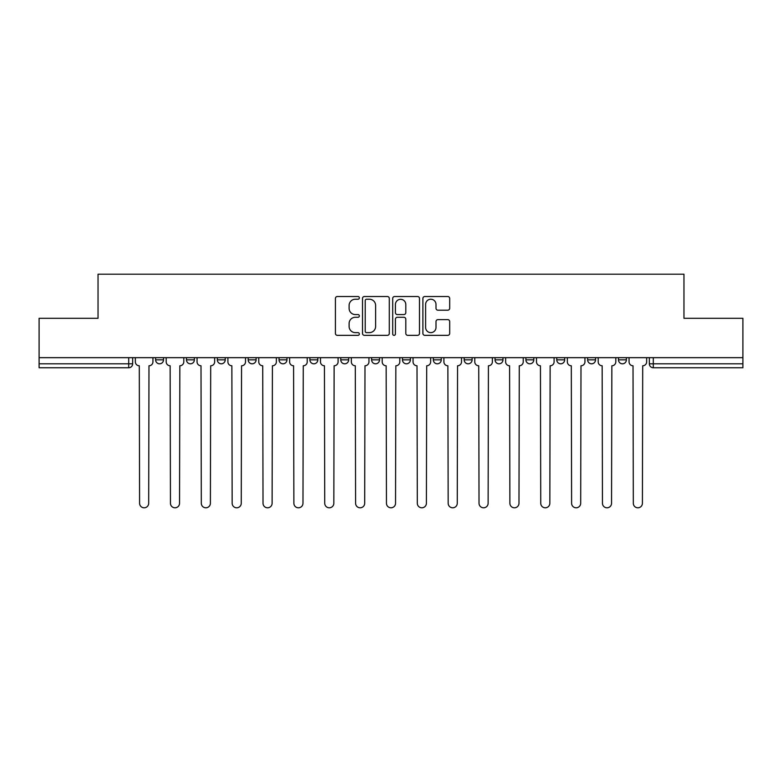 <?xml version="1.0" encoding="UTF-8"?>
<svg xmlns="http://www.w3.org/2000/svg" width="782" height="782" viewBox="0 0 782 782"><rect width="100%" height="100%" fill="white"/><g stroke="black" fill="none" stroke-linecap="round" stroke-linejoin="round"><path stroke-width="1.17" d="M359.349 297.874A1.359 1.359 0 0 0 357.99 296.515L337.365 296.515A1.945 1.945 0 0 0 335.419 298.46L335.419 333.406A1.945 1.945 0 0 0 337.365 335.351L357.99 335.351A1.359 1.359 0 0 0 359.349 333.992A1.359 1.359 0 0 0 357.99 332.633L355.321 332.633A6.217 6.217 0 0 1 349.114 326.417L349.114 323.504A6.217 6.217 0 0 1 355.321 317.287L357.99 317.287A1.359 1.359 0 0 0 359.349 315.928A1.359 1.359 0 0 0 357.99 314.569L355.321 314.569A6.217 6.217 0 0 1 349.114 308.362L349.114 305.449A6.217 6.217 0 0 1 355.321 299.232L357.99 299.232A1.359 1.359 0 0 0 359.349 297.874M464.185 357.667L464.185 359.847L472.103 359.847A3.959 3.959 0 0 1 468.144 363.806A3.959 3.959 0 0 1 464.185 359.847L464.185 357.667M433.336 357.667L433.336 359.847L441.243 359.847A3.959 3.959 0 0 1 437.285 363.806A3.959 3.959 0 0 1 433.336 359.847L433.336 357.667M279.037 359.847L279.037 357.667L279.037 359.847A3.959 3.959 0 0 0 282.996 363.806A3.959 3.959 0 0 1 279.037 359.847L286.955 359.847A3.959 3.959 0 0 1 282.996 363.806M248.187 357.667L248.187 359.847L256.095 359.847A3.959 3.959 0 0 1 252.136 363.806A3.959 3.959 0 0 1 248.187 359.847L248.187 357.667M217.328 357.667L217.328 359.847L225.236 359.847A3.959 3.959 0 0 1 221.277 363.806A3.959 3.959 0 0 1 217.328 359.847L217.328 357.667M186.468 359.847L186.468 357.667L186.468 359.847A3.959 3.959 0 0 0 190.427 363.806A3.959 3.959 0 0 1 186.468 359.847L194.376 359.847A3.959 3.959 0 0 1 190.427 363.806A3.959 3.959 0 0 0 194.376 359.847A3.959 3.959 0 0 1 190.427 363.806M155.608 359.847L155.608 357.667L155.608 359.847A3.959 3.959 0 0 0 159.567 363.806A3.959 3.959 0 0 1 155.608 359.847L163.516 359.847A3.959 3.959 0 0 1 159.567 363.806A3.959 3.959 0 0 0 163.516 359.847A3.959 3.959 0 0 1 159.567 363.806M447.744 310.2A1.945 1.945 0 0 0 449.689 308.264L449.689 298.46A1.945 1.945 0 0 0 447.744 296.515L424.831 296.515A1.945 1.945 0 0 0 422.896 298.46L422.896 333.406A1.945 1.945 0 0 0 424.831 335.351L447.744 335.351A1.945 1.945 0 0 0 449.689 333.406L449.689 321.558A1.945 1.945 0 0 0 447.744 319.623L437.94 319.623A1.945 1.945 0 0 0 435.994 321.558L435.994 327.433A5.191 5.191 0 0 1 430.804 332.633A5.191 5.191 0 0 1 425.613 327.433L425.613 304.433A5.191 5.191 0 0 1 430.804 299.232A5.191 5.191 0 0 1 435.994 304.433L435.994 308.264A1.945 1.945 0 0 0 437.94 310.2L447.744 310.2M39.1 357.667L39.1 318.303L98.043 318.303L98.043 274.199L683.957 274.199L683.957 318.303L742.9 318.303L742.9 357.667L39.1 357.667L39.1 363.806L132.666 363.806L132.666 357.667M389.299 298.46A1.945 1.945 0 0 0 387.364 296.515L364.451 296.515A1.945 1.945 0 0 0 362.506 298.46L362.506 333.406A1.945 1.945 0 0 0 364.451 335.351L387.364 335.351A1.945 1.945 0 0 0 389.299 333.406L389.299 298.46M394.636 296.515L417.549 296.515A1.945 1.945 0 0 1 419.494 298.46L419.494 333.406A1.945 1.945 0 0 1 417.549 335.351L407.745 335.351A1.945 1.945 0 0 1 405.809 333.406L405.809 319.232A1.945 1.945 0 0 0 403.864 317.287L397.364 317.287A1.945 1.945 0 0 0 395.418 319.232L395.418 333.992A1.359 1.359 0 0 1 394.06 335.351A1.359 1.359 0 0 1 392.701 333.992L392.701 298.46A1.945 1.945 0 0 1 394.636 296.515M649.334 357.667L649.334 363.806L742.9 363.806L742.9 367.755L653.293 367.755A3.959 3.959 0 0 1 649.334 363.806M742.9 357.667L742.9 363.806M128.707 357.667L128.707 367.755A3.959 3.959 0 0 0 132.666 363.806A3.959 3.959 0 0 1 128.707 367.755L39.1 367.755L39.1 363.806M626.392 357.667L626.392 359.847A3.959 3.959 0 0 1 622.433 363.806A3.959 3.959 0 0 1 618.484 359.847L626.392 359.847M618.484 357.667L618.484 359.847M595.532 357.667L595.532 359.847A3.959 3.959 0 0 1 591.573 363.806A3.959 3.959 0 0 1 587.624 359.847L595.532 359.847A3.959 3.959 0 0 1 591.573 363.806A3.959 3.959 0 0 0 595.532 359.847M587.624 357.667L587.624 359.847M564.672 357.667L564.672 359.847A3.959 3.959 0 0 1 560.723 363.806A3.959 3.959 0 0 1 556.764 359.847A3.959 3.959 0 0 0 560.723 363.806M556.764 357.667L556.764 359.847L564.672 359.847M533.813 357.667L533.813 359.847A3.959 3.959 0 0 1 529.864 363.806A3.959 3.959 0 0 1 525.905 359.847L533.813 359.847L533.813 357.667M525.905 357.667L525.905 359.847M502.963 357.667L502.963 359.847A3.959 3.959 0 0 1 499.004 363.806A3.959 3.959 0 0 1 495.045 359.847L502.963 359.847A3.959 3.959 0 0 1 499.004 363.806A3.959 3.959 0 0 0 502.963 359.847L502.963 357.667M495.045 357.667L495.045 359.847M472.103 357.667L472.103 359.847M441.243 357.667L441.243 359.847L441.243 357.667M410.384 357.667L410.384 359.847A3.959 3.959 0 0 1 406.425 363.806A3.959 3.959 0 0 1 402.476 359.847L410.384 359.847L410.384 357.667M402.476 357.667L402.476 359.847M379.524 357.667L379.524 359.847A3.959 3.959 0 0 1 375.575 363.806A3.959 3.959 0 0 1 371.616 359.847L379.524 359.847M371.616 357.667L371.616 359.847M348.664 357.667L348.664 359.847A3.959 3.959 0 0 1 344.715 363.806A3.959 3.959 0 0 1 340.757 359.847A3.959 3.959 0 0 0 344.715 363.806M340.757 357.667L340.757 359.847L348.664 359.847M317.815 357.667L317.815 359.847A3.959 3.959 0 0 1 313.856 363.806A3.959 3.959 0 0 1 309.897 359.847A3.959 3.959 0 0 0 313.856 363.806A3.959 3.959 0 0 0 317.815 359.847A3.959 3.959 0 0 1 313.856 363.806M309.897 357.667L309.897 359.847L317.815 359.847M286.955 357.667L286.955 359.847M256.095 357.667L256.095 359.847A3.959 3.959 0 0 1 252.136 363.806A3.959 3.959 0 0 0 256.095 359.847L256.095 357.667M225.236 357.667L225.236 359.847A3.959 3.959 0 0 1 221.277 363.806A3.959 3.959 0 0 0 225.236 359.847L225.236 357.667M194.376 357.667L194.376 359.847L194.376 357.667M163.516 357.667L163.516 359.847L163.516 357.667M366.582 299.232A1.359 1.359 0 0 0 365.223 300.591L365.223 331.275A1.359 1.359 0 0 0 366.582 332.633L369.397 332.633A6.217 6.217 0 0 0 375.614 326.417L375.614 305.449A6.217 6.217 0 0 0 369.397 299.232L366.582 299.232M405.809 304.521A5.191 5.191 0 0 0 400.609 299.33A5.191 5.191 0 0 0 395.418 304.521L395.418 312.634A1.945 1.945 0 0 0 397.364 314.569L403.864 314.569A1.945 1.945 0 0 0 405.809 312.634L405.809 304.521M135.335 361.822L135.335 357.667L135.335 361.822A3.959 3.959 0 0 0 139.294 365.781L139.587 503.256A4.545 4.545 0 0 0 144.132 507.801A4.545 4.545 0 0 0 148.688 503.256L148.981 365.781A3.959 3.959 0 0 0 152.94 361.822L152.94 357.667L152.94 361.822M139.294 365.781L139.587 503.256M148.688 503.256L148.981 365.781M166.195 361.822L166.195 357.667L166.195 361.822A3.959 3.959 0 0 0 170.144 365.781L170.447 503.256A4.545 4.545 0 0 0 174.992 507.801A4.545 4.545 0 0 0 179.547 503.256L179.84 365.781A3.959 3.959 0 0 0 183.799 361.822L183.799 357.667L183.799 361.822M197.054 361.822L197.054 357.667L197.054 361.822A3.959 3.959 0 0 0 201.003 365.781L201.306 503.256A4.545 4.545 0 0 0 205.852 507.801A4.545 4.545 0 0 0 210.397 503.256L210.7 365.781A3.959 3.959 0 0 0 214.659 361.822L214.659 357.667L214.659 361.822M227.904 361.822L227.904 357.667L227.904 361.822A3.959 3.959 0 0 0 231.863 365.781L232.156 503.256A4.545 4.545 0 0 0 236.711 507.801A4.545 4.545 0 0 0 241.257 503.256L241.56 365.781A3.959 3.959 0 0 0 245.509 361.822L245.509 357.667L245.509 361.822M170.144 365.781L170.447 503.256M179.547 503.256L179.84 365.781M201.003 365.781L201.306 503.256M210.397 503.256L210.7 365.781M231.863 365.781L232.156 503.256M241.257 503.256L241.56 365.781M258.764 361.822L258.764 357.667L258.764 361.822A3.959 3.959 0 0 0 262.723 365.781L263.016 503.256A4.545 4.545 0 0 0 267.571 507.801A4.545 4.545 0 0 0 272.116 503.256L272.41 365.781A3.959 3.959 0 0 0 276.369 361.822L276.369 357.667L276.369 361.822M289.623 361.822L289.623 357.667L289.623 361.822A3.959 3.959 0 0 0 293.582 365.781L293.876 503.256A4.545 4.545 0 0 0 298.431 507.801A4.545 4.545 0 0 0 302.976 503.256L303.269 365.781A3.959 3.959 0 0 0 307.228 361.822L307.228 357.667L307.228 361.822M262.723 365.781L263.016 503.256M272.116 503.256L272.41 365.781M293.582 365.781L293.876 503.256M302.976 503.256L303.269 365.781M320.483 361.822L320.483 357.667L320.483 361.822A3.959 3.959 0 0 0 324.442 365.781L324.735 503.256A4.545 4.545 0 0 0 329.281 507.801A4.545 4.545 0 0 0 333.836 503.256L334.129 365.781A3.959 3.959 0 0 0 338.088 361.822L338.088 357.667L338.088 361.822M351.343 361.822L351.343 357.667L351.343 361.822A3.959 3.959 0 0 0 355.292 365.781L355.595 503.256A4.545 4.545 0 0 0 360.14 507.801A4.545 4.545 0 0 0 364.695 503.256L364.989 365.781A3.959 3.959 0 0 0 368.948 361.822L368.948 357.667L368.948 361.822M382.193 361.822L382.193 357.667L382.193 361.822A3.959 3.959 0 0 0 386.152 365.781L386.455 503.256A4.545 4.545 0 0 0 391 507.801A4.545 4.545 0 0 0 395.545 503.256L395.848 365.781A3.959 3.959 0 0 0 399.807 361.822L399.807 357.667L399.807 361.822M413.052 361.822L413.052 357.667L413.052 361.822A3.959 3.959 0 0 0 417.011 365.781L417.305 503.256A4.545 4.545 0 0 0 421.86 507.801A4.545 4.545 0 0 0 426.405 503.256L426.708 365.781A3.959 3.959 0 0 0 430.657 361.822L430.657 357.667L430.657 361.822M443.912 361.822L443.912 357.667L443.912 361.822A3.959 3.959 0 0 0 447.871 365.781L448.164 503.256A4.545 4.545 0 0 0 452.719 507.801A4.545 4.545 0 0 0 457.265 503.256L457.558 365.781A3.959 3.959 0 0 0 461.517 361.822L461.517 357.667L461.517 361.822M474.772 361.822L474.772 357.667L474.772 361.822A3.959 3.959 0 0 0 478.731 365.781L479.024 503.256A4.545 4.545 0 0 0 483.569 507.801A4.545 4.545 0 0 0 488.124 503.256L488.418 365.781A3.959 3.959 0 0 0 492.377 361.822L492.377 357.667L492.377 361.822M505.631 361.822L505.631 357.667L505.631 361.822A3.959 3.959 0 0 0 509.59 365.781L509.884 503.256A4.545 4.545 0 0 0 514.429 507.801A4.545 4.545 0 0 0 518.984 503.256L519.277 365.781A3.959 3.959 0 0 0 523.236 361.822L523.236 357.667L523.236 361.822M536.491 361.822L536.491 357.667L536.491 361.822A3.959 3.959 0 0 0 540.44 365.781L540.743 503.256A4.545 4.545 0 0 0 545.289 507.801A4.545 4.545 0 0 0 549.844 503.256L550.137 365.781A3.959 3.959 0 0 0 554.096 361.822L554.096 357.667L554.096 361.822M324.442 365.781L324.735 503.256M333.836 503.256L334.129 365.781M355.292 365.781L355.595 503.256M364.695 503.256L364.989 365.781M386.152 365.781L386.455 503.256M395.545 503.256L395.848 365.781M417.011 365.781L417.305 503.256M426.405 503.256L426.708 365.781M447.871 365.781L448.164 503.256M457.265 503.256L457.558 365.781M478.731 365.781L479.024 503.256M488.124 503.256L488.418 365.781M509.59 365.781L509.884 503.256M518.984 503.256L519.277 365.781M540.44 365.781L540.743 503.256M549.844 503.256L550.137 365.781M567.341 361.822L567.341 357.667L567.341 361.822A3.959 3.959 0 0 0 571.3 365.781L571.603 503.256A4.545 4.545 0 0 0 576.148 507.801A4.545 4.545 0 0 0 580.694 503.256L580.997 365.781A3.959 3.959 0 0 0 584.946 361.822L584.946 357.667L584.946 361.822M571.3 365.781L571.603 503.256M580.694 503.256L580.997 365.781M598.201 361.822L598.201 357.667L598.201 361.822A3.959 3.959 0 0 0 602.16 365.781L602.453 503.256A4.545 4.545 0 0 0 607.008 507.801A4.545 4.545 0 0 0 611.553 503.256L611.856 365.781A3.959 3.959 0 0 0 615.805 361.822L615.805 357.667L615.805 361.822M602.16 365.781L602.453 503.256M611.553 503.256L611.856 365.781M629.06 361.822L629.06 357.667L629.06 361.822A3.959 3.959 0 0 0 633.019 365.781L633.312 503.256A4.545 4.545 0 0 0 637.868 507.801A4.545 4.545 0 0 0 642.413 503.256L642.706 365.781A3.959 3.959 0 0 0 646.665 361.822L646.665 357.667L646.665 361.822M633.019 365.781L633.312 503.256M642.413 503.256L642.706 365.781M653.293 357.667L653.293 367.755"/></g></svg>
